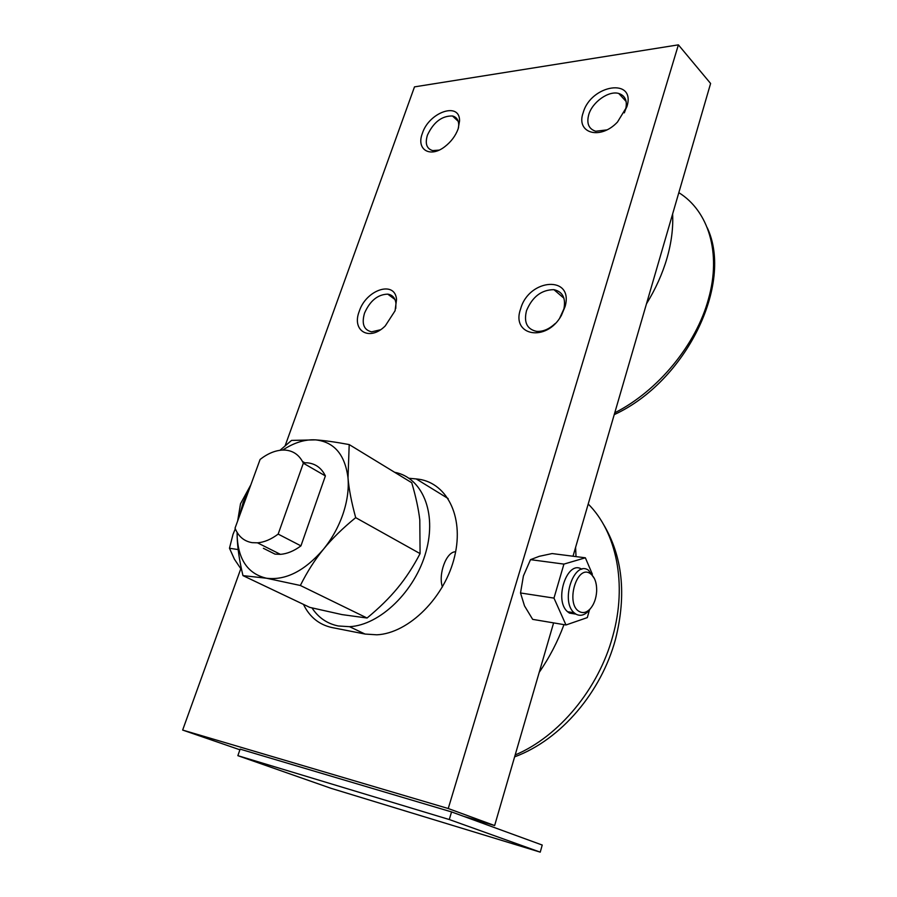 <?xml version="1.0" encoding="UTF-8"?>
<svg xmlns="http://www.w3.org/2000/svg" width="897" height="897" viewBox="0 0 897 897"><rect width="100%" height="100%" fill="white"/><g stroke="black" fill="none" stroke-linecap="round" stroke-linejoin="round"><path stroke-width="1.35" d="M606.798 129.908L595.698 131.242C588.712 128.977 586.391 123.416 588.768 114.569C592.368 102.045 608.76 90.406 618.762 93.467C625.31 95.665 627.597 100.991 625.601 109.423L624.334 112.854M583.173 112.697C590.899 84.553 636.029 77.31 626.958 106.508L617.472 122.059C600.16 140.56 575.616 133.182 583.173 112.697M439.082 150.102L432.679 150.606C426.613 148.734 424.875 143.565 427.432 135.122C433.565 122.127 441.907 115.747 452.469 115.982C456.427 117.002 458.513 119.895 458.737 124.649L458.479 127.856M422.352 133.418C428.957 112.17 459.948 101.294 459.556 120.904L458.176 128.809C455.586 135.806 451.157 141.748 444.878 146.626C430.033 158.298 416.006 149.575 422.352 133.418M555.142 323.582C549.031 329.244 542.808 331.834 536.473 331.341C526.965 329.188 523.646 322.292 526.517 310.665C532.381 296.75 541.519 289.753 553.92 289.664C562.643 291.66 565.973 298.062 563.91 308.882L559.717 318.076M520.675 308.714C529.051 278.294 573.979 275.099 565.099 306.55L561.421 315.385C546.553 342.744 510.617 335.893 520.675 308.714M380.395 329.793L371.616 331.834C363.823 330.029 361.457 323.795 364.53 313.12C370.013 300.764 377.76 294.44 387.762 294.138C392.404 294.866 395.129 297.871 395.936 303.141L395.768 308.478M359.237 311.36C366.021 289.709 394.983 279.999 396.541 299.441L395.072 310.777L385.262 325.914C369.542 341.746 351.445 330.971 359.237 311.36M594.419 578.576L588.555 570.29C574.248 559.728 559.975 601.125 574.158 612.786L575.975 614.142C580.079 616.306 584.16 615.376 588.219 611.339L590.372 608.682M579.361 611.552C582.893 613.447 586.425 612.64 589.934 609.141C593.926 604.713 596.169 598.725 596.662 591.213C596.83 582.702 594.689 576.816 590.237 573.575C576.827 563.91 565.099 604.253 579.361 611.552M581.794 569.281C567.431 559.268 553.505 600.228 567.588 611.732L569.416 613.088L575.437 614.053M565.985 624.974L532.672 619.367L524.51 605.901L520.518 592.973L523.411 575.952L530.508 559.65L539.299 556.308L552.126 553.561L585.36 557.799L563.921 564.101L553.976 598.108L565.985 624.974L587.3 617.607L589.497 609.87M240.811 568.72L234.409 559.19L229.475 548.246L233.007 534.354L235.306 528.804M238.165 549.581L229.475 548.246M596.427 585.506L595.743 582.142M592.379 574.237L585.36 557.799M563.921 564.101L530.508 559.65M553.976 598.108L520.518 592.973M409.054 478.28L416.242 478.942C445.843 481.196 464.444 515.472 454.678 556.241C445.271 597.01 408.841 633.372 376.852 634.807L365.101 634.056L332.081 627.575C319.13 624.738 309.588 617.013 303.466 604.387M542.225 845.041L451.561 811.92L449.274 819.533L540.241 852.15L542.225 845.041M540.241 852.15L331.071 788.328L237.862 755.666L240.127 749.141L451.561 811.92M237.862 755.666L449.274 819.533M553.606 622.888L494.628 825.554L463.659 816.337M494.628 825.554L448.242 808.522L678.39 44.85L414.504 86.874L285.145 445.742M239.903 749.791L182.652 730.068L448.242 808.522M678.39 44.85L710.603 83.477L573.015 556.23M241.181 567.689L182.652 730.068M263.393 548.302L275.009 554.122L280.38 554.335C287.13 553.841 293.992 551.016 300.943 545.869L278.16 534.107L303.343 463.211L325.387 475.915C321.518 467.999 315.509 463.637 307.368 462.818L303.164 462.807M303.343 463.211C299.542 455.239 293.566 450.877 285.425 450.115L282.723 450.059C275.267 450.395 267.732 453.512 260.108 459.432L235.048 528.142C238.344 536.428 244.04 541.272 252.113 542.651L257.484 542.82C264.245 542.27 271.141 539.366 278.16 534.107M237.111 532.414L237.178 536.821C237.503 547.932 239.432 560.86 242.964 575.616L266.476 578.229L300.36 585.483C307.122 571.882 314.813 559.818 323.425 549.289C331.991 538.738 342.744 528.198 355.694 517.647C351.523 502.443 348.955 489.19 348.014 477.899L349.202 444.576C335.601 442.042 324.366 440.472 315.497 439.866C304.902 439.261 293.981 442.658 282.768 450.059M237.167 532.504L237.178 536.821C238.479 560.132 248.245 573.934 266.476 578.229C285.717 580.594 304.7 570.941 323.425 549.289C331.98 538.705 338.483 526.999 342.934 514.172C347.262 501.345 348.944 489.257 348.014 477.899C345.02 454.577 334.177 441.896 315.497 439.866L291.57 440.405L280.021 450.283M249.949 487.295L243.21 502.286L238.871 517.67M250.857 484.795L240.508 503.766L237.66 520.978M349.202 444.576L411.745 482.732C415.827 496.579 418.507 508.969 419.796 519.879L420.076 553.606C413.259 566.669 405.758 578.139 397.584 588.028C389.444 597.94 379.274 607.942 367.052 618.022L342.026 614.602L309.779 607.381L242.964 575.616M312.01 607.942C318.357 617.629 327.091 623.639 338.214 625.971L349.505 626.678C379.98 625.243 415.233 591.089 426.008 551.666C437.097 512.243 421.982 477.339 394.646 472.293M442.423 586.963C438.039 574.629 446.19 551.464 455.642 551.79M367.052 618.022L300.36 585.483M420.076 553.606L355.694 517.647M300.943 545.869L325.387 475.915M614.759 412.799C657.927 391.002 696.184 344.751 708.518 298.802C721.569 252.719 708.406 210.952 678.827 192.664M646.468 303.848C655.651 288.89 662.491 273.652 666.998 258.157C671.438 242.672 673.311 227.961 672.615 214.002M448.152 498.564L416.242 478.942M588.208 504.013C616.396 531.988 627.496 584.138 612.696 636.422C598.602 688.705 558.988 736.56 515.17 754.96M575.594 547.338L576.02 556.611M563.978 624.637C557.743 641.523 549.502 657.423 539.232 672.313M618.762 93.467L626.151 101.507M625.601 109.423L626.958 106.508M452.469 115.982L458.199 121.274M458.737 124.649L459.556 120.904M553.92 289.664L563.955 298.241M563.91 308.882L565.099 306.55M387.762 294.138L394.949 299.475M395.936 303.141L396.541 299.441M589.934 609.141L588.219 611.339M574.158 612.786L567.588 611.732M614.221 414.638C686.216 381.517 733.679 283.766 707.273 227.793M560.827 316.305L561.421 315.385M603.132 523.77C622.563 555.961 626.711 594.363 615.577 638.989M302.48 461.473L304.666 462.729M349.505 626.678L365.001 634.033M257.484 542.82L280.38 554.335M615.443 639.483C601.405 691.587 561.41 739.577 514.62 756.855"/></g></svg>

